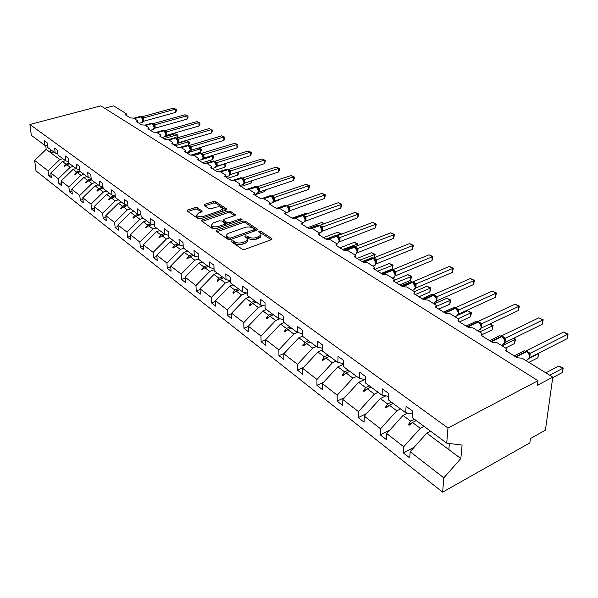 <?xml version="1.0" encoding="UTF-8"?>
<svg xmlns="http://www.w3.org/2000/svg" width="598" height="598" viewBox="0 0 598 598"><rect width="100%" height="100%" fill="white"/><g stroke="black" fill="none" stroke-linecap="round" stroke-linejoin="round"><path stroke-width="0.9" d="M231.732 240.837L231.396 241.697L242.25 249.209L244.784 249.381L271.32 239.693L272.03 238.811L271.724 238.475L260.676 231.217L258.949 231.112L258.456 231.718L261.02 233.915L260.877 235.253L256.549 237.511C253.507 238.4 250.854 238.228 248.581 236.995L247.183 236.046L245.449 235.933L244.933 236.561L247.452 238.759C247.819 239.918 247.026 240.874 245.098 241.644L242.878 242.444C239.798 243.341 237.129 243.169 234.865 241.913L233.474 240.957L231.732 240.837M197.325 207.745L194.985 207.596L187.727 210.01L186.957 210.847L198.028 218.614L200.42 218.763L226.246 210.01L226.971 209.188L215.661 201.646L213.337 201.504L204.74 204.359L204.239 205.443L208.896 208.567L211.251 208.717L215.542 207.274C218.905 206.489 221.23 206.871 222.516 208.418L220.565 210.608L203.574 216.356C200.181 217.156 197.848 216.782 196.57 215.228L198.611 212.955L201.451 212.006L202.206 211.169L197.325 207.745L197.407 209.278L195.068 209.128L187.817 211.543L187.727 210.01M447.977 428.026L29.9 124.496L31.328 135.32L44.857 145.351L44.252 140.537L47.01 142.556L47.608 147.385L55.188 153.006L54.597 148.132L57.438 150.218L58.021 155.106L65.84 160.899L65.264 155.966L68.194 158.119L68.763 163.067L76.828 169.04L76.275 164.054L79.302 166.274L79.848 171.282L88.183 177.457L87.644 172.403L90.769 174.698L91.3 179.766L99.911 186.142L99.395 181.037L102.624 183.407L103.133 188.534L112.035 195.127L111.542 189.955L114.883 192.406L115.369 197.602L124.571 204.419L124.107 199.186L127.561 201.72L128.024 206.975L137.547 214.039L137.106 208.732L140.687 211.363L141.121 216.685L150.98 223.996L150.569 218.621L154.277 221.35L154.68 226.739L164.906 234.311L164.525 228.87L168.367 231.695L168.741 237.152L179.34 245.008L178.996 239.499L182.981 242.429L183.317 247.953L194.313 256.108L194.006 250.525L198.147 253.567L198.446 259.166L209.861 267.627L209.592 261.976L213.89 265.131L214.151 270.804L226.014 279.595L225.79 273.869L230.26 277.151L230.469 282.899L242.81 292.041L242.631 286.24L247.28 289.656L247.445 295.479L260.287 304.995L260.16 299.112L264.996 302.67L265.108 308.568L278.481 318.48L278.406 312.515L283.452 316.222L283.512 322.21L297.453 332.533L297.438 326.493L302.7 330.358L302.693 336.42L317.239 347.199L317.291 341.077L322.778 345.106L322.711 351.258L337.892 362.508L338.019 356.296L343.753 360.512L343.611 366.746L359.48 378.504L359.682 372.21L365.684 376.62L365.46 382.937L382.07 395.241L382.354 388.864L388.64 393.477L388.326 399.883L405.721 412.77L406.102 406.304L412.687 411.14L412.284 417.636L446.713 443.155L447.977 428.026L537.998 380.687L537.4 385.276L552.776 377.144L522.076 358.18L517.345 357.806L505.699 350.585L506.506 348.985L505.564 347.984L497.013 342.699L492.401 342.34L481.255 335.433L482.093 333.871L481.211 332.944L473.025 327.883L468.533 327.547L457.851 320.924L458.718 319.407L457.896 318.54L450.047 313.688L445.66 313.367L435.426 307.021L436.308 305.541L435.538 304.726L428.019 300.084L423.735 299.77L413.913 293.685L414.818 292.243L414.1 291.48L406.879 287.025L402.693 286.726L393.26 280.881L394.187 279.475L393.514 278.765L386.577 274.482L382.481 274.198L373.421 268.577L374.355 267.209L373.728 266.544L367.06 262.425L363.053 262.156L354.337 256.751L355.294 255.421L354.696 254.793L348.283 250.824L344.366 250.569L335.979 245.367L336.951 244.066L336.39 243.483L330.208 239.663L326.373 239.417L318.3 234.409L319.28 233.138L318.749 232.585L312.799 228.907L309.046 228.668L301.257 223.839L302.252 222.613L301.758 222.09L296.017 218.539L292.34 218.315L284.827 213.658L285.829 212.454L285.366 211.961L279.827 208.538L276.224 208.321L268.973 203.828L269.99 202.655L269.549 202.191L264.196 198.887L260.661 198.678L253.664 194.335L254.688 193.191L254.27 192.75L249.104 189.559L245.636 189.357L238.871 185.163L239.903 184.049L239.506 183.638L234.513 180.551L231.112 180.357L224.579 176.305L225.618 175.214L225.244 174.825L220.415 171.835L217.074 171.648L210.75 167.732L211.797 166.67L211.438 166.296L206.766 163.411L203.484 163.224L197.362 159.434L198.416 158.395L198.08 158.044L193.558 155.248L190.336 155.076L184.408 151.399L185.462 150.39L185.141 150.053L180.76 147.347L177.599 147.175L171.85 143.617L172.912 142.63L172.613 142.309L168.359 139.685L165.25 139.521L159.681 136.075L160.75 135.111L160.458 134.804L156.34 132.263L153.282 132.106L147.885 128.757L148.954 127.815L148.678 127.531L144.686 125.057L141.681 124.907L136.434 121.663L137.248 120.467L133.369 118.068L130.416 117.926L125.326 114.771L126.148 113.613L113.613 105.868L104.628 108.238M29.9 124.496L100.845 105.861L537.998 380.687M216.91 230.14L216.409 231.329L228.055 239.387L230.544 239.551L256.856 230.17L257.574 229.311L245.427 221.2L243.005 221.043L216.91 230.14L216.969 231.718L243.05 222.606L243.005 221.043M212.768 228.817L201.294 220.759L202.057 219.9L227.913 211.101L230.282 211.251L235.41 214.742L234.693 215.572L224.25 219.16L223.51 220.012L227.016 222.486L229.43 222.635L240.336 218.853L242.212 219.174L241.712 219.758L215.213 228.974L212.768 228.817M51.024 174.84L48.655 175.528L51.376 177.658L50.793 172.972L58.312 178.802L70.205 167.283L73.262 166.401M65.616 160.727L62.581 161.595L50.793 172.972M61.34 182.801L58.881 183.526L61.691 185.724L61.123 180.985L68.875 186.995L80.924 175.281L84.012 174.362M76.125 168.516L73.061 169.413L61.123 180.985M71.977 191.009L69.428 191.779L72.328 194.044L71.775 189.245L79.773 195.449L91.987 183.519L95.104 182.584M86.964 176.552L83.87 177.471L71.775 189.245M82.95 199.47L80.311 200.285L83.294 202.625L82.763 197.774L91.016 204.172L103.394 192.033L106.541 191.061M98.147 184.842L95.022 185.784L82.763 197.774M94.282 208.201L91.539 209.068L94.626 211.483L94.11 206.572L102.632 213.187L115.182 200.816L118.359 199.822M109.688 193.393L106.534 194.372L94.11 206.572M105.981 217.216L103.133 218.135L106.317 220.625L105.824 215.661L114.637 222.493L127.352 209.898L130.566 208.866M121.603 202.221L118.419 203.23L105.824 215.661M118.075 226.53L115.115 227.502L118.404 230.081L117.933 225.057L127.045 232.121L139.939 219.279L143.184 218.218M133.922 211.348L130.7 212.395L117.933 225.057M130.573 236.15L127.494 237.189L130.902 239.85L130.454 234.767L139.88 242.078L152.953 228.982L156.235 227.883M146.652 220.789L143.4 221.858L130.454 234.767M143.513 246.099L140.306 247.206L143.826 249.957L143.408 244.814L153.163 252.378L166.423 239.028L169.735 237.892M159.823 230.544L156.534 231.658L143.408 244.814M156.9 256.393L153.559 257.566L157.207 260.422L156.818 255.211L166.917 263.045L180.372 249.426L183.713 248.252M173.45 240.643L170.131 241.794L156.818 255.211M170.774 267.044L167.283 268.3L171.065 271.26L170.707 265.99L181.172 274.108L194.828 260.205L198.431 258.904M187.563 251.108L184.214 252.289L170.707 265.99M185.156 278.077L181.508 279.423L185.425 282.488L185.096 277.151L195.95 285.575L209.808 271.38L214.106 269.788M202.191 261.946L198.805 263.172L185.096 277.151M200.068 289.514L196.249 290.957L200.315 294.134L200.024 288.729L211.288 297.468L225.356 282.966L230.402 281.053M217.358 273.181L213.942 274.46L200.024 288.729M215.542 301.37L211.55 302.917L215.766 306.213L215.512 300.749L227.21 309.824L241.495 295.001L246.72 292.968M233.093 284.842L229.639 286.165L215.512 300.749M231.62 313.666L227.427 315.34L231.807 318.764L231.605 313.225L243.76 322.658L258.261 307.507L262.993 305.608M249.433 296.952L245.95 298.32L231.605 313.225M248.334 326.441L243.932 328.242L248.484 331.8L248.327 326.202L260.967 336.001L275.7 320.506L279.871 318.786M266.409 309.532L262.888 310.953L248.327 326.202M261.087 341.66L265.826 345.36L265.714 339.686L261.087 341.66L260.967 336.001M284.065 322.614L280.514 324.094L265.714 339.686L278.87 349.897L293.842 334.035L297.415 332.51M284.17 353.358L278.945 355.623L283.871 359.48L283.818 353.732L297.52 364.361L312.732 348.118L316.342 346.534M302.693 336.121L298.851 337.765L283.818 353.732M303.463 367.516L297.535 370.162L302.67 374.176L302.678 368.361L316.962 379.438L332.421 362.799L336.069 361.155M322.726 349.905L317.949 352.013L302.678 368.361M323.615 382.227L316.91 385.314L322.27 389.5L322.337 383.61L337.242 395.173L352.955 378.115L356.64 376.396M343.671 364.212L337.863 366.858L322.337 383.61M344.695 397.52L337.123 401.123L342.714 405.496L342.856 399.524L358.426 411.603L374.4 394.104L378.115 392.31M364.802 379.453L358.643 382.346L342.856 399.524M366.761 413.435L358.232 417.628L364.07 422.195L364.287 416.148L380.56 428.773L396.81 410.811L400.555 408.942M385.822 395.861L380.335 398.53L364.287 416.148M389.889 429.999L380.291 434.873L386.398 439.657L386.697 433.535L403.725 446.743L403.366 452.925L409.757 457.926L410.146 451.729L443.828 477.854L442.64 492.139L529.858 442.879L530.426 438.573L545.421 430.149L552.776 377.144M407.724 413.076L403.022 415.438L386.697 433.535M430.538 431.165L426.755 433.139L410.146 451.729M45.71 145.613L46.173 149.365L59.815 159.531L62.835 158.672M59.815 159.531L48.064 170.856L48.655 175.528M44.857 145.351L47.459 146.159M58.881 183.526L58.312 178.802M55.188 153.006L57.871 153.828M69.428 191.779L68.875 186.995M65.84 160.899L68.613 161.737M80.311 200.285L79.773 195.449M76.828 169.04L79.698 169.899M91.539 209.068L91.016 204.172M88.183 177.457L91.15 178.331M103.133 218.135L102.632 213.187M99.911 186.142L102.983 187.039M115.115 227.502L114.637 222.493M112.035 195.127L115.22 196.047M127.494 237.189L127.045 232.121M124.571 204.419L127.882 205.361M140.306 247.206L139.88 242.078M137.547 214.039L140.978 214.996M153.559 257.566L153.163 252.378M150.98 223.996L154.553 224.968M167.283 268.3L166.917 263.045M164.906 234.311L168.614 235.306M181.508 279.423L181.172 274.108M179.34 245.008L183.197 246.017M196.249 290.957L195.95 285.575M194.313 256.108L198.334 257.133M211.55 302.917L211.288 297.468M209.861 267.627L214.054 268.674M227.427 315.34L227.21 309.824M226.014 279.595L230.387 280.656M243.932 328.242L243.76 322.658M242.81 292.041L247.378 293.117M260.287 304.995L265.064 306.079M278.945 355.623L278.87 349.897M278.481 318.48L283.489 319.579M297.535 370.162L297.52 364.361M297.453 332.533L302.693 333.639M316.91 385.314L316.962 379.438M317.239 347.199L322.741 348.298M337.123 401.123L337.242 395.173M337.892 362.508L343.686 363.599M358.232 417.628L358.426 411.603M359.48 378.504L365.58 379.588M380.291 434.873L380.56 428.773M382.07 395.241L388.506 396.302M46.173 149.365L34.632 160.436L48.064 170.856M34.632 160.436L36.007 170.886L442.64 492.139M62.581 161.595L65.959 164.121L64.158 166.281L64.494 166.528L66.782 164.734L70.205 167.283M69.831 163.852L66.782 164.734M69.009 163.247L65.959 164.121M73.061 169.413L76.551 172.015L74.728 174.212L75.071 174.467L77.396 172.643L80.924 175.281M80.468 171.738L77.396 172.643M79.826 171.05L76.551 172.015M83.87 177.471L87.465 180.155L85.626 182.397L85.985 182.659L88.34 180.805L91.987 183.519M91.449 179.878L88.34 180.805M91.225 179.026L87.465 180.155M95.022 185.784L98.737 188.557L96.876 190.837L97.242 191.113L99.634 189.23L103.394 192.033M103.095 188.168L99.634 189.23M103.006 187.249L98.737 188.557M106.534 194.372L110.368 197.228L108.485 199.553L108.866 199.837L111.295 197.923L115.182 200.816M115.279 196.675L111.295 197.923M114.667 195.89L110.368 197.228M118.419 203.23L122.381 206.183L120.482 208.56L120.871 208.851L123.345 206.901L127.352 209.898M127.89 205.45L123.345 206.901M126.342 204.92L122.381 206.183M130.7 212.395L134.797 215.444L132.876 217.866L133.279 218.165L135.791 216.184L139.939 219.279M140.156 214.764L135.791 216.184M138.392 214.271L134.797 215.444M143.4 221.858L147.631 225.02L145.695 227.487L146.114 227.801L148.663 225.782L152.953 228.982M152.662 224.452L148.663 225.782M150.898 223.929L147.631 225.02M156.534 231.658L160.914 234.924L158.956 237.443L159.389 237.772L161.983 235.717L166.423 239.028M165.571 234.491L161.983 235.717M164.211 233.796L160.914 234.924M170.131 241.794L174.668 245.173L172.687 247.751L173.136 248.088L175.775 245.995L180.372 249.426M179.101 244.836L175.775 245.995M177.995 244.014L174.668 245.173M184.214 252.289L188.916 255.794L186.905 258.433L187.368 258.777L190.059 256.647L194.828 260.205M193.423 255.443L190.059 256.647M192.279 254.599L188.916 255.794M198.805 263.172L203.679 266.805L201.653 269.496L202.131 269.862L204.867 267.687L209.808 271.38M208.261 266.446L204.867 267.687M207.072 265.564L203.679 266.805M213.942 274.46L218.995 278.227L216.939 280.978L217.44 281.359L220.221 279.139L225.356 282.966M223.659 277.853L220.221 279.139M222.426 276.934L218.995 278.227M229.639 286.165L234.887 290.075L232.816 292.893L233.332 293.289L236.165 291.032L241.495 295.001M239.634 289.686L236.165 291.032M238.355 288.744L234.887 290.075M245.95 298.32L251.399 302.386L249.299 305.272L249.844 305.675L252.722 303.373L258.261 307.507M256.228 301.99L252.722 303.373M254.898 301.003L251.399 302.386M262.888 310.953L268.562 315.183L266.439 318.136L267 318.562L269.937 316.207L275.7 320.506M273.473 314.765L269.937 316.207M272.09 313.741L268.562 315.183M280.514 324.094L286.412 328.489L284.267 331.524L284.85 331.957L287.847 329.565L293.842 334.035M291.413 328.063L287.847 329.565M289.978 326.994L286.412 328.489M298.851 337.765L304.987 342.348L302.827 345.457L303.433 345.913L306.482 343.461L312.732 348.118M310.085 341.899L306.482 343.461M308.59 340.793L304.987 342.348M317.949 352.013L324.348 356.782L322.158 359.974L322.793 360.445L325.91 357.948L332.421 362.799M329.543 356.318L325.91 357.948M327.988 355.167L324.348 356.782M337.863 366.858L344.538 371.836L342.325 375.11L342.983 375.604L346.167 373.047L352.955 378.115M349.837 371.358L346.167 373.047M348.208 370.147L344.538 371.836M358.643 382.346L365.61 387.549L363.375 390.913L364.062 391.428L367.307 388.812L374.4 394.104M371.007 387.048L367.307 388.812M369.31 385.785L365.61 387.549M380.335 398.53L387.624 403.956L385.359 407.417L386.084 407.963L389.395 405.28L396.81 410.811M393.133 403.441L389.395 405.28M391.354 402.125L387.624 403.956M405.721 412.77L412.523 413.794M403.022 415.438L410.639 421.119L408.359 424.685L409.107 425.253L412.5 422.509L420.259 428.295L403.725 446.743M416.26 420.581L412.5 422.509M420.259 428.295L424.034 426.344M414.407 419.205L410.639 421.119M414.16 447.237L403.366 452.925M446.713 443.155L462.082 445.069L460.834 458.554L443.828 477.854M426.755 433.139L460.834 458.554M449.375 443.484L448.851 449.614M53.813 151.982L50.808 152.819L50.396 149.455M412.291 422.674L408.359 424.685M388.924 405.661L385.359 407.417M366.626 389.358L363.375 390.913M345.315 373.735L342.325 375.11M324.916 358.74L322.158 359.974M305.384 344.351L302.827 345.457M286.644 330.522L284.267 331.524M268.659 317.232L266.439 318.136M251.384 304.449L249.299 305.272M234.775 292.138L232.816 292.893M218.786 280.283L216.939 280.978M203.395 268.861L201.653 269.496M188.557 257.843L186.905 258.433M174.25 247.206L172.687 247.751M160.436 236.935L158.956 237.443M147.101 227.016L145.695 227.487M134.221 217.425L132.876 217.866M121.76 208.149L120.482 208.56M109.711 199.171L108.485 199.553M98.05 190.478L96.876 190.837M86.747 182.054L85.626 182.397M75.804 173.891L74.728 174.212M65.197 165.982L64.158 166.281M232.293 242.325L234.924 243.513C237.182 244.769 239.85 244.941 242.923 244.044L242.878 242.444M247.482 239.761L247.497 240.351C247.856 241.51 247.071 242.474 245.143 243.237L242.923 244.044M261.042 234.924L260.564 237.264L256.587 239.103C253.552 239.992 250.898 239.82 248.626 238.58L246.055 237.406M271.23 239.731L260.713 232.801L259.614 232.57M256.766 230.2L245.472 222.762L243.05 222.606M229.034 237.892L230.768 238.004L253.851 229.796L254.352 229.191L252.677 227.995C250.442 226.806 247.834 226.642 244.851 227.494L229.124 233.041C227.165 233.796 226.365 234.752 226.717 235.911L229.034 237.892L229.086 239.477L229.826 239.708M254.352 231.067L254.352 229.4M226.747 236.539L226.777 237.496L227.644 238.482L227.584 236.89M229.086 239.477L227.644 238.482M202.057 219.9L202.139 221.454L227.973 212.649L227.913 211.101M234.603 215.601L230.335 212.791L227.973 212.649M223.562 221.29L227.076 224.041L228.451 224.37M213.284 222.927L211.258 225.259C212.589 226.881 214.981 227.277 218.434 226.448L224.512 224.34L224.99 223.181L221.753 220.998L219.346 220.841L213.284 222.927M211.296 226.089L211.333 226.829C212.155 228.107 214.002 228.63 216.865 228.399M225.237 225.483L225.267 223.757M201.429 212.013L197.407 209.278M196.615 216.087L196.652 216.775C197.385 217.956 199.104 218.457 201.803 218.3M221.978 211.453L222.546 209.106M226.156 210.04L215.729 203.171L213.404 203.028L204.867 205.869M529.873 357.036L529.671 355.122L528.355 352.745L526.591 351.639L516.156 356.886L517.18 357.709M567.068 338.7L567.689 334.379L563.622 332.04L568.1 334.058L567.068 338.7L529.768 357.634M568.1 334.058L530.157 353.321L529.888 356.759M563.622 332.04L526.046 350.891L530.157 353.321M528.983 354.053L530.09 353.351M552.709 377.622L562.202 372.599L562.8 368.428L558.824 366.021L545.802 372.838M558.824 366.021L563.219 368.017L549.771 375.29M563.219 368.017L562.202 372.599M528.871 362.381L537.871 357.783L538.402 353.672L529.589 358.15M538.611 353.141L538.402 353.672L538.028 353.44M538.88 353.306L537.871 357.783M505.564 347.984L514.527 343.566L514.998 339.507L502.088 345.838M513.817 338.206L515.528 339.186L514.998 339.507L513.286 338.468M515.528 339.186L514.527 343.566M482.078 334.693L492.102 329.917L492.513 325.903L479.671 331.987M489.74 324.049L493.103 325.626L492.513 325.903L489.583 324.123M493.103 325.626L492.102 329.917M459.451 321.911L470.551 316.791L470.91 312.829L467.524 310.781L457.956 315.146M467.524 310.781L471.538 312.59L458.128 318.697M471.538 312.59L470.551 316.791M505.086 341.847L504.876 339.978L503.591 337.638L501.886 336.584L491.511 341.608L492.423 342.333M542.192 324.325L542.745 320.057L538.843 317.822L543.216 319.788L542.192 324.325L504.959 342.542M543.216 319.788L505.392 338.229L505.101 341.921M538.843 317.822L501.453 335.904L505.392 338.229M504.189 338.916L505.325 338.266M481.345 327.3L481.136 325.469L479.873 323.174L478.228 322.158L467.905 326.979L468.608 327.51M518.339 310.541L518.825 306.333L515.087 304.188L519.363 306.101L518.339 310.541L481.255 328.055M519.363 306.101L481.667 323.78L481.263 328.018M515.087 304.188L477.892 321.552L481.667 323.78M480.448 324.422L481.599 323.81M458.584 313.352L458.374 311.565L457.134 309.308L455.541 308.329L445.286 312.956L445.779 313.315M495.45 297.311L495.877 293.155L492.281 291.099L496.46 292.975L495.45 297.311L458.502 314.174M496.46 292.975L458.92 309.928L458.569 314.144M492.281 291.099L455.295 307.791L458.92 309.928M457.687 310.534L458.86 309.958M436.749 299.972L436.533 298.223L434.253 295.068L423.885 299.71M473.459 284.603L473.825 280.507L470.372 278.526L474.461 280.357L473.459 284.603L436.734 300.824M474.461 280.357L437.101 296.63L436.802 300.794M470.372 278.526L433.617 294.582L437.101 296.63L436.465 298.013M435.845 297.199L437.033 296.66M438.783 309.099L449.816 304.165L450.122 300.248L446.87 298.275L434.185 303.896M446.87 298.275L450.802 300.054L436.248 306.423M450.802 300.054L449.816 304.165M415.73 287.033L415.558 285.403L414.369 283.228L412.867 282.316L402.858 286.659M452.32 272.389L452.634 268.345L449.315 266.439L453.314 268.233L452.32 272.389L415.834 288.004M453.314 268.233L416.141 283.871L415.894 287.974M449.315 266.439L412.792 281.897L416.141 283.871M414.877 284.401L416.081 283.893M415.333 288.423L414.668 289.447M418.892 296.772L429.857 292.011L430.119 288.139L426.979 286.248L414.362 291.667M426.979 286.248L430.829 287.982L415.296 294.545M430.829 287.982L429.857 292.011M395.584 274.699L395.405 273.092L393.26 270.094L383.281 273.974M431.98 260.638L432.249 256.639L429.058 254.808L432.974 256.564L431.98 260.638L395.734 275.678M432.974 256.564L396.003 271.597L395.801 275.656M429.058 254.808L392.781 269.698L396.003 271.597M394.478 277.173L395.614 275.005M394.725 272.097L395.936 271.627M399.733 284.895L410.624 280.298L410.848 276.478L407.821 274.654L394.142 280.365M407.821 274.654L411.596 276.351L396.123 282.652M411.596 276.351L410.624 280.298M376.202 262.828L376.015 261.244L373.937 258.321L364.488 261.864M412.396 249.321L412.627 245.374L409.548 243.61L413.382 245.329L412.396 249.321L376.411 263.823M413.382 245.329L376.628 259.794L376.471 263.8M409.548 243.61L373.526 257.97L376.628 259.794M375.148 265.273L376.239 263.113M375.335 260.265L376.561 259.824M390.883 269.504L392.094 269.01L392.266 265.243L389.358 263.479L374.752 269.406M389.358 263.479L393.05 265.146L377.652 271.2M390.464 269.683L381.27 273.45M393.05 265.146L392.094 269.01M357.552 251.407L357.357 249.844L355.339 246.989L346.249 250.293M393.536 238.423L393.716 234.528L390.756 232.824L394.508 234.506L393.536 238.423L357.342 252.752M394.508 234.506L357.978 248.439L357.866 252.386M390.756 232.824L354.988 246.682L357.978 248.439M356.543 253.821L357.582 251.661M356.685 248.88L357.918 248.462M374.228 257.693L374.348 254.397L371.537 252.692L357.036 258.426M371.537 252.692L375.163 254.329L359.832 260.152M375.163 254.329L374.408 257.626M339.589 240.403L339.387 238.864L337.421 236.068L328.608 239.17M375.35 227.913L375.492 224.063L372.636 222.426L376.314 224.071L375.35 227.913L339.35 241.831M376.314 224.071L340.015 237.496L339.941 241.398M372.636 222.426L337.13 235.799L340.015 237.496M338.67 242.706L339.612 240.643M338.715 237.907L339.956 237.518M356.999 245.905L357.058 243.932L354.337 242.287L339.941 247.826M354.337 242.287L357.896 243.887L342.639 249.501M357.896 243.887L357.754 245.614M322.27 229.796L322.06 228.279L320.147 225.543L311.565 228.481M357.806 217.769L357.91 213.972L355.152 212.395L358.763 214.009L357.806 217.769L321.993 231.321M358.763 214.009L322.703 226.948L322.658 230.798M355.152 212.395L319.923 225.311L322.703 226.948M321.343 232.114L322.3 230.013M321.395 227.337L322.636 226.971M340.337 234.595L340.352 233.825L337.728 232.233L323.436 237.593M337.728 232.233L341.219 233.811L335.934 235.485M341.219 233.811L341.211 234.267M305.571 219.571L305.354 218.068L303.492 215.392L295.098 218.188M340.867 207.984L340.942 204.232L338.274 202.707L341.817 204.292L340.867 207.984L305.242 221.2M341.817 204.292L305.997 216.775L305.989 220.572M338.274 202.707L303.313 215.198L305.997 216.775M304.629 221.895L305.593 219.765M304.688 217.141L305.937 216.797M323.884 223.861L321.672 222.523L307.492 227.703M322.898 228.122L321.731 228.548M321.672 222.523L324.43 223.659M289.447 209.696L289.223 208.216L287.414 205.6L279.176 208.261M324.505 198.529L324.55 194.828L321.971 193.348L325.447 194.903L324.505 198.529L289.843 210.728L288.595 211.991L289.469 209.876M325.447 194.903L289.881 206.953L289.903 210.713M321.971 193.348L287.287 205.435L289.881 206.953M288.565 207.297L289.821 206.975M307.252 213.792L306.146 213.127L292.071 218.15M307.574 213.68L306.146 213.127M273.877 200.158L273.652 198.7L271.888 196.137L263.778 198.686M308.695 189.394L308.703 185.731L306.213 184.304L309.629 185.829L308.695 189.394L274.362 201.182L273.062 202.43L273.899 200.33M309.629 185.829L308.703 185.731L274.31 197.475L274.362 201.182M306.213 184.304L271.806 196.002L274.31 197.475M272.994 197.796L274.25 197.497M291.189 204.075L287.13 205.428L285.246 205.278M258.837 190.949L258.605 189.506L256.878 186.995L248.88 189.446M293.401 180.551L293.386 176.941L290.979 175.558L294.328 177.06L294.336 178.496L293.401 180.551L259.285 191.988L258.052 193.191L258.852 191.098M294.328 177.06L293.386 176.941L259.27 188.31L259.345 191.973M290.979 175.558L256.841 186.89L259.27 188.31M257.947 188.609L259.211 188.333M278.922 199.612L278.922 200.098L273.48 201.967M278.922 200.098L279.191 199.523M244.29 182.039L244.051 180.618L242.377 178.159L234.461 180.521M278.601 172L278.563 168.434L276.231 167.096L279.528 168.569L279.543 169.989L278.601 172L244.829 183.063L243.536 184.259L244.134 183.339M279.528 168.569L278.563 168.434L244.724 179.445L244.829 183.063M276.231 167.096L242.377 178.077L244.724 179.445M243.401 179.729L244.664 179.467M259.517 189.805L258.373 190.186M264.764 190.157L264.794 191.495L254.726 194.873M264.794 191.495L265.542 189.895M230.215 173.42L229.976 172.022L228.339 169.608L220.49 171.888M264.279 163.725L264.219 160.204L261.961 158.904L265.198 160.346L265.22 161.759L264.279 163.725L230.716 174.467L229.49 175.61L230.073 174.706M265.198 160.346L264.219 160.204L230.649 170.879L230.776 174.452M261.961 158.904L228.376 169.548L230.649 170.879M229.333 171.14L230.596 170.893M251.04 181.03L251.1 183.152L240.987 186.479M252.012 180.716L251.1 183.152M216.596 165.078L216.356 163.695L214.749 161.325L206.975 163.538M250.405 155.712L250.315 152.228L248.133 150.973L251.31 152.385L251.347 153.776L250.405 155.712L217.179 166.109L215.9 167.246L216.461 166.349M251.31 152.385L250.315 152.228L217.029 162.581L217.186 166.08L216.513 166.192M248.133 150.973L214.891 161.273L217.029 162.581M215.714 162.828L216.969 162.596M230.888 171.955L229.662 172.351M237.727 172.224L237.817 175.072L227.793 178.294M238.707 171.91L238.751 173.173L237.817 175.072M203.41 156.997L201.593 153.312L193.887 155.45M236.958 147.938L236.853 144.499L234.73 143.281L237.862 144.671L237.899 146.047L236.958 147.938L203.948 158.051L202.737 159.143L203.417 157.11M237.862 144.671L236.853 144.499L203.836 154.546L204.008 158.036M234.73 143.281L201.705 153.297L203.836 154.546M202.52 154.777L203.783 154.561M214.996 170.363L224.945 167.223L224.818 163.912L216.588 166.491M225.125 163.62L225.82 164.046L224.609 163.785M225.82 164.046L225.872 165.369L224.945 167.223M190.627 149.171L188.848 145.546L181.201 147.616M223.921 140.403L223.794 137.002L221.738 135.821L224.818 137.196L224.87 138.549L223.921 140.403L191.24 150.203L189.977 151.294L190.538 150.337M224.818 137.196L223.794 137.002L191.054 146.757L191.24 150.203M221.738 135.821L188.99 145.546L191.054 146.757L190.373 147.826M189.745 146.973L191.001 146.772M202.573 162.663L212.447 159.614L212.297 156.34L198.97 160.428M211.692 155.682L213.314 156.482L211.371 155.779M213.314 156.482L213.374 157.79L212.447 159.614M178.189 141.113L177.075 138.534L176.036 137.951L168.905 140.022M211.281 133.1L211.131 129.736L209.136 128.592L212.163 129.938L212.223 131.276L211.281 133.1L178.869 142.616L177.613 143.677L178.249 141.674M212.163 129.938L211.131 129.736L178.667 139.207L178.869 142.616M209.136 128.592L176.716 138.018L178.667 139.207M177.352 139.416L178.608 139.229M191.562 154.875L200.315 152.228L200.151 148.984L186.927 152.961M198.641 147.99L201.175 149.149L198.543 148.012M201.175 149.149L201.242 150.442L200.315 152.228M166.222 134.221L164.502 130.708L156.982 132.659M199.007 126.006L198.842 122.68L196.906 121.573L199.881 122.896L199.949 124.22L199.007 126.006L166.812 135.275L165.616 136.292L166.229 134.311M199.881 122.896L198.842 122.68L166.648 131.889L166.872 135.26M196.906 121.573L164.697 130.753L166.648 131.889L165.96 132.906M165.34 132.083L166.595 131.904M188.108 145.179L188.527 145.052L188.348 141.846L186.494 140.724L178.099 143.191M186.494 140.724L189.387 142.018L188.348 141.846L175.236 145.71M189.387 142.018L189.454 143.296L188.527 145.052M154.523 126.724L153.424 124.115L152.43 123.554L145.419 125.513M187.092 119.122L186.912 115.833L185.029 114.756L187.959 116.057L188.034 117.372L187.092 119.122L155.166 128.129L153.978 129.131L154.568 127.157M187.959 116.057L186.912 115.833L154.987 124.788L155.226 128.114M185.029 114.756L153.095 123.681L154.987 124.788L154.299 125.782M153.679 124.967L154.934 124.803M177.068 137.921L176.888 134.909L175.079 133.817L162.088 137.562M175.079 133.817L177.927 135.088L176.888 134.909L163.874 138.669M177.927 135.088L178.002 136.359L177.18 137.884M143.236 120.146L141.584 116.745L134.191 118.576M175.52 112.431L175.326 109.18L173.495 108.133L176.38 109.419L176.462 110.712L175.52 112.431L143.864 121.2L142.683 122.179L143.228 120.975M176.38 109.419L175.326 109.18L143.669 117.888L143.924 121.155L143.169 121.334M173.495 108.133L141.823 116.819L143.669 117.888M142.361 118.053L143.61 117.903M234.924 243.513L234.865 241.913M245.143 243.237L245.098 241.644M247.228 237.638L247.183 236.046M248.626 238.58L248.581 236.995M256.587 239.103L256.549 237.511M258.77 238.318L258.732 236.726M260.713 232.801L260.676 231.217M271.739 239.484L271.724 238.475M233.534 242.549L233.474 240.957M245.472 222.762L245.427 221.2M257.304 229.946L257.282 228.989M230.821 239.454L230.768 238.004M253.881 231.232L253.851 229.796M230.335 212.791L230.282 211.251M235.171 215.325L235.141 214.443M223.831 221.858L223.772 220.303M227.076 224.041L227.016 222.486M229.483 224.011L229.43 222.635M240.374 220.221L240.336 218.853M218.494 227.831L218.434 226.448M224.564 225.723L224.512 224.34M202.004 211.714L201.967 210.892M203.641 217.672L203.574 216.356M220.617 211.916L220.565 210.608M204.808 205.832L204.74 204.359M213.404 203.028L213.337 201.504M215.729 203.171L215.661 201.646M226.739 209.756L226.709 208.904M195.068 209.128L194.985 207.596M516.007 356.976L515.521 356.677M525.993 360.601L527.675 359.749L529.611 357.559C529.686 355.137 528.677 353.164 526.591 351.639L524.125 350.809L522.831 351.452M514.616 356.116L515.678 356.587L526.113 351.347L526.711 351.504M530.164 353.351L529.544 354.719M527.959 352.319L528.527 352.155M527.608 352.013L528.041 351.863M491.362 341.697L490.898 341.406M501.311 345.352L502.948 344.553L504.817 342.355C504.862 339.97 503.89 338.042 501.886 336.584L499.577 335.792L498.388 336.368M490.031 340.875L491.048 341.316L501.423 336.3L502.036 336.465M505.392 338.266L504.772 339.627M503.247 337.272L503.83 337.123M502.925 336.98L503.367 336.838M467.756 327.069L467.315 326.792M477.667 330.754L479.275 329.991L481.069 327.801C481.091 325.439 480.142 323.563 478.228 322.158L476.053 321.41L474.969 321.926M466.492 326.284L467.464 326.702L477.78 321.881L478.393 322.06M481.674 323.81L481.046 325.17M479.581 322.86L480.179 322.718M479.282 322.584L479.738 322.442M445.136 313.046L444.71 312.776M455.003 316.753L456.573 316.036L458.307 313.838L458.135 312.074L455.878 308.561L453.501 307.626L452.499 308.075M443.933 312.298L444.86 312.694L455.108 308.067L455.728 308.247M458.928 309.958L458.292 311.311M456.887 309.039L457.5 308.904M456.61 308.777L457.074 308.643M423.444 299.591L423.033 299.336M433.258 303.321L434.798 302.64L436.465 300.45L436.278 298.708L434.096 295.285L431.853 294.395L430.941 294.799M422.293 298.88L423.182 299.254L433.363 294.807L433.976 294.993M435.112 295.778L435.74 295.651M434.851 295.524L435.329 295.405M402.611 286.674L402.222 286.435M412.381 290.419L413.883 289.776L415.49 287.586L412.867 282.316L411.065 281.688L410.221 282.047M401.512 285.994L402.364 286.352L412.471 282.077L413.091 282.263M416.148 283.901L415.505 285.239M414.197 283.041L414.84 282.921M413.958 282.802L414.451 282.682M392.318 278.025L393.783 277.412L395.33 275.23L392.781 270.072L391.077 269.474L390.3 269.795M381.546 273.615L382.645 274.131M393.013 270.019L392.4 269.84L382.219 274.034M396.011 271.627L395.36 272.957M394.097 270.797L394.755 270.692M393.873 270.573L394.374 270.46M373.017 266.103L374.46 265.519L375.94 263.344L373.458 258.291L371.141 258.007M362.351 261.715L363.218 262.096M373.698 258.246L373.092 258.067L362.986 262.111M376.635 259.824L375.985 261.147M374.759 259.016L375.432 258.927M374.557 258.807L375.066 258.702M354.442 254.628L355.855 254.075L357.283 251.9L354.853 246.952L352.685 246.668M343.872 250.263L344.53 250.51M355.107 246.907L345.173 250.353M357.985 248.469L357.335 249.777M357.873 252.349L357.462 252.416M356.146 247.677L356.834 247.594M355.959 247.482L356.483 247.385M336.539 243.58L337.937 243.05L339.305 240.882L336.943 236.031L334.902 235.747M326.074 239.23L326.515 239.364M337.197 235.993L327.794 239.148M340.023 237.526L339.387 238.864M339.948 241.36L339.492 241.428M338.214 236.756L338.916 236.681M338.042 236.569L338.58 236.479M319.183 232.966L320.663 232.42L321.978 230.26L319.676 225.506L317.755 225.222M319.937 225.468L310.885 228.414M322.711 226.978L322.06 228.279M322.666 230.761L322.173 230.843M320.932 226.231L321.642 226.164M320.775 226.051L321.32 225.969M302.296 222.785L304.001 222.172L305.272 220.012L303.014 215.355L301.213 215.071M303.291 215.317L294.515 218.091M306.004 216.805L305.354 218.068M305.997 220.542L305.473 220.625M304.262 216.072L304.987 216.02M304.113 215.908L304.666 215.826M285.837 213.008L287.922 212.275L289.14 210.122L286.943 205.555L278.668 208.141M289.888 206.983L289.223 208.216M289.91 210.675L289.35 210.765M288.169 206.273L288.901 206.228M288.034 206.116L288.602 206.041M270.004 203.537L272.396 202.715L273.57 200.577L271.417 196.092L269.818 195.815M271.694 196.062L263.337 198.558M274.318 197.497L273.652 198.7M274.37 201.145L273.787 201.242M272.636 196.802L273.376 196.772M272.501 196.66L273.077 196.593M254.718 194.38L257.394 193.475L258.523 191.345L256.415 186.942L254.905 186.673M256.699 186.92L248.499 189.304M259.278 188.333L258.605 189.506M259.353 191.936L258.74 192.04M257.618 187.652L258.366 187.63M257.491 187.518L258.082 187.458M239.948 185.515L242.885 184.55L243.969 182.427L241.906 178.107L240.486 177.838M242.197 178.084L234.132 180.372M244.732 179.475L244.051 180.618M244.836 183.033L244.201 183.138M243.094 178.809L243.849 178.787M242.982 178.675L243.58 178.623M225.678 176.926L228.855 175.909L229.894 173.794L227.875 169.548L226.53 169.286M228.167 169.533L220.214 171.731M230.664 170.901L229.976 172.022M230.783 174.422L230.125 174.526M229.049 170.243L229.811 170.243M228.944 170.124L229.542 170.079M212.066 168.546L215.265 167.545L216.267 165.444L214.293 161.273L213.015 161.012M214.585 161.251L206.714 163.381M217.037 162.604L216.356 163.695M215.452 161.961L216.222 161.961M215.347 161.849L215.96 161.804M198.947 160.413L202.117 159.442L203.073 157.349L201.137 153.252L199.926 152.998M201.436 153.238L193.632 155.301M203.851 154.568L203.156 155.637M204.015 157.999L203.32 158.119M202.281 153.933L203.058 153.948M202.191 153.828L202.804 153.798M186.24 152.535L189.364 151.593L190.291 149.515L188.392 145.478L187.249 145.239M188.691 145.471L180.962 147.467M191.248 150.173L190.545 150.292M189.521 146.159L190.299 146.181M189.431 146.062L190.059 146.032M173.913 144.895L177.008 143.983L177.898 141.913L176.036 137.951L174.945 137.712M176.335 137.944L168.673 139.88M178.675 139.237L177.98 140.253M178.877 142.586L178.137 142.81M177.15 138.624L177.935 138.646M177.068 138.527L177.703 138.504M161.968 137.488L165.026 136.606L165.878 134.543L164.054 130.648L163.015 130.409M164.353 130.641L156.758 132.517M166.872 135.23L166.132 135.44M165.153 131.306L165.945 131.343M164.502 130.708L165.713 131.209M150.375 130.297L153.394 129.445L154.217 127.396L152.43 123.554L151.444 123.33M152.729 123.554L145.202 125.378M155.226 128.084L154.478 128.286M153.507 124.212L154.306 124.257M152.871 123.622L154.082 124.122M139.117 123.323L142.107 122.493L142.892 120.452L141.135 116.677L140.201 116.453M141.442 116.677L133.982 118.449M143.677 117.911L142.982 118.867M142.204 117.328L143.004 117.372M142.145 117.253L142.795 117.245M506.289 350.951L506.394 350.024M481.906 335.837L482.003 334.835M458.554 321.358L458.644 320.289M436.174 307.484L436.256 306.363M414.706 294.171L414.773 292.998M394.089 281.396L394.149 280.178M374.288 269.115L374.333 267.859M355.242 257.312L355.279 256.011M336.913 245.95L336.936 244.619M319.265 235.007L319.272 233.654M302.252 224.459L302.252 223.084M285.844 214.286L285.837 212.895M270.012 204.471L269.99 203.066M254.733 194.993L254.696 193.573M239.962 185.843L239.918 184.401M225.685 176.986L225.625 175.543M211.871 168.427L211.804 166.977M198.506 160.137L198.431 158.679M185.559 152.116L185.477 150.651M173.024 144.342L172.927 142.877M160.869 136.807L160.765 135.342M149.081 129.497L148.969 128.032M137.645 122.403L137.525 120.946M126.544 115.526L126.417 114.069M226.777 237.496L226.717 235.911M223.57 221.566L223.51 220.012M211.333 226.829L211.258 225.259M196.652 216.775L196.57 215.228M528.355 352.745L527.077 351.631M526.546 351.303L524.125 350.809L514.13 355.817M529.821 357.402L529.215 358.763M527.032 351.602L526.591 351.332M503.591 337.646L502.372 336.577M501.864 336.263L499.577 335.792L489.605 340.613M505.041 342.183L504.376 343.671M502.32 336.547L501.909 336.293M479.873 323.174L478.706 322.158M478.213 321.859L476.053 321.41L466.119 326.045M481.308 327.607L480.59 329.206M478.662 322.128L478.265 321.888M457.134 309.308L456.02 308.336M455.549 308.045L453.501 307.626L443.604 312.089M458.554 313.644L457.791 315.34M455.975 308.306L455.594 308.075M435.322 296.01L434.253 295.068M433.797 294.792L431.853 294.395L422.001 298.694M436.727 300.241L435.92 302.02M415.782 287.122L415.647 285.777M414.369 283.235L413.353 282.338M412.912 282.069L411.065 281.688L401.251 285.837M415.76 287.369L414.915 289.23M395.629 274.781L395.495 273.495M394.239 270.954L393.26 270.094M392.834 269.833L391.077 269.474L381.322 273.473M376.247 262.903L376.12 261.677M374.871 259.143L373.937 258.321M373.526 258.067L371.851 257.731L362.149 261.588M357.589 251.474L357.469 250.315M356.236 247.781L355.339 246.989M354.935 246.742L353.336 246.421L343.693 250.151M339.619 240.463L339.5 239.364M338.281 236.838L337.421 236.068M337.033 235.836L335.5 235.522L325.917 239.133M322.3 229.849L322.187 228.81M320.984 226.283L320.147 225.543M319.773 225.319L318.308 225.02L308.785 228.511M305.593 219.616L305.488 218.636M304.292 216.11L303.492 215.392M303.126 215.175L301.721 214.891L292.265 218.27M289.469 209.734L289.365 208.814M288.184 206.288L287.414 205.6M287.062 205.383L285.717 205.114L277.061 208.126M273.899 200.195L273.802 199.328M272.628 196.802L271.888 196.137M271.544 195.927L270.251 195.666L262.096 198.439M258.852 190.979L258.762 190.171M257.596 187.637L256.878 186.995M256.549 186.793L255.309 186.546L247.475 189.14M244.305 182.069L244.216 181.314M243.065 178.772L242.377 178.159M242.325 178.129L240.852 177.718L233.28 180.17M244.305 182.181L244.059 183.526M230.23 173.442L230.148 172.74M229.012 170.206L228.339 169.608M228.286 169.578L226.866 169.182L219.496 171.514M230.237 173.547L230.028 174.833M216.611 165.1L216.536 164.45M215.4 161.909L214.749 161.325M214.704 161.296L213.337 160.914L206.116 163.149M216.611 165.198L216.446 166.408M203.417 157.02L203.35 156.422M202.221 153.873L201.593 153.312M201.548 153.282L200.225 152.916L193.132 155.061M190.635 149.186L190.568 148.648M189.454 146.084L188.848 145.546M188.796 145.516L187.518 145.157L180.529 147.228M190.635 149.276L190.538 150.345M177.075 138.542L176.492 138.011M176.44 137.981L175.199 137.637L168.292 139.648M177.307 143.886L177.696 143.602M166.222 134.236L166.177 133.81M164.45 130.678L163.254 130.342L156.399 132.3M165.302 136.516L165.706 136.224M152.819 123.592L151.66 123.27L144.858 125.169M142.115 117.223L141.584 116.745M141.532 116.715L140.403 116.401L133.653 118.247M143.243 120.22L143.228 121.013M142.346 122.418L142.72 122.164"/></g></svg>
